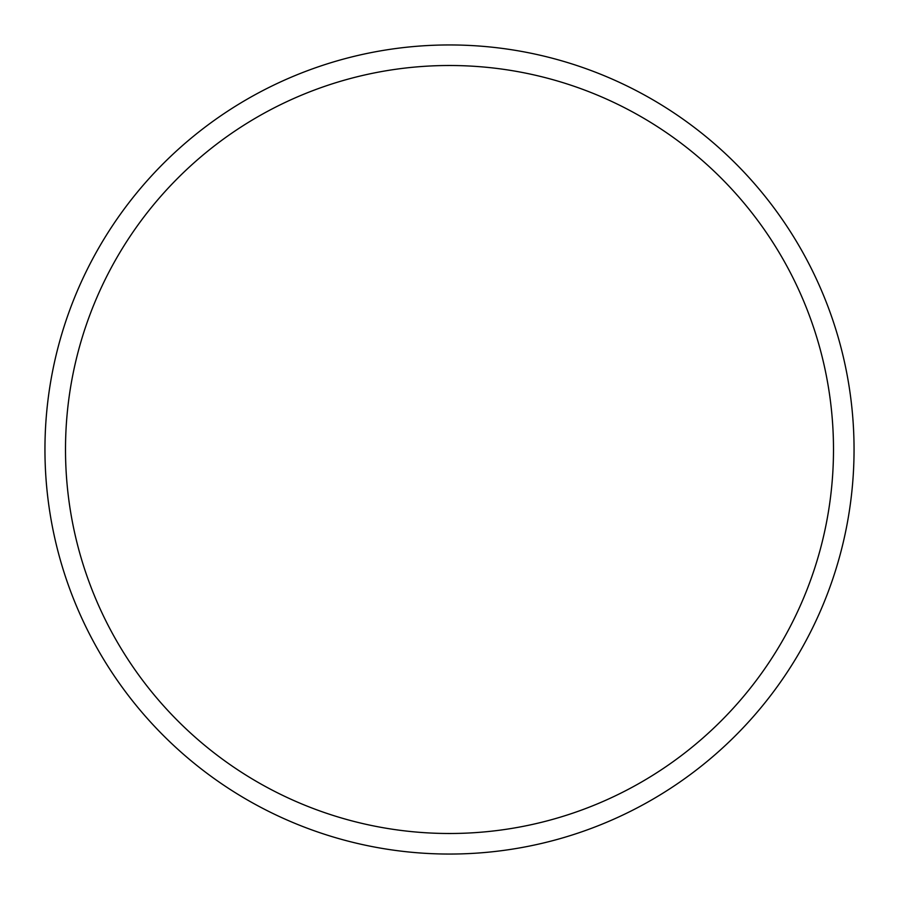 <?xml version="1.0" encoding="UTF-8"?>
<svg xmlns="http://www.w3.org/2000/svg" width="899" height="899" viewBox="0 0 899 899"><rect width="100%" height="100%" fill="white"/><g stroke="black" fill="none" stroke-linecap="round" stroke-linejoin="round"><path stroke-width="1.35" d="M449.5 854.05A404.55 404.55 0 0 0 854.05 449.5A404.55 404.55 0 0 0 449.5 44.95A404.55 404.55 0 0 0 44.95 449.5A404.55 404.55 0 0 0 449.5 854.05M449.5 833.497A383.997 383.997 0 0 0 833.497 449.5A383.997 383.997 0 0 0 449.5 65.503A383.997 383.997 0 0 0 65.503 449.5A383.997 383.997 0 0 0 449.5 833.497"/></g></svg>
